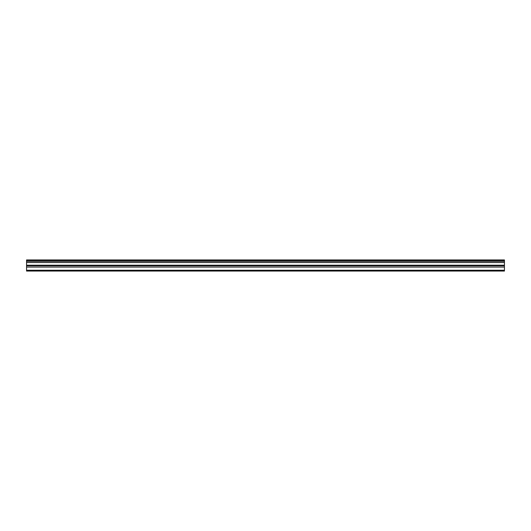 <?xml version="1.0" encoding="UTF-8"?>
<svg xmlns="http://www.w3.org/2000/svg" width="531" height="531" viewBox="0 0 531 531"><rect width="100%" height="100%" fill="white"/><g stroke="black" fill="none" stroke-linecap="round" stroke-linejoin="round"><path stroke-width="0.8" d="M26.55 260.416L504.45 260.416L504.45 259.931L26.55 259.931L26.55 261.371L504.45 261.371L504.45 265.208L26.55 265.208L26.55 271.069L504.45 271.069L504.45 265.208M26.55 261.371L26.55 265.208M504.45 260.416L504.45 261.371M26.55 270.239L504.45 270.239M26.55 267.08L504.45 267.08M26.55 262.553L504.45 262.553M26.55 265.805L504.45 265.805"/></g></svg>
